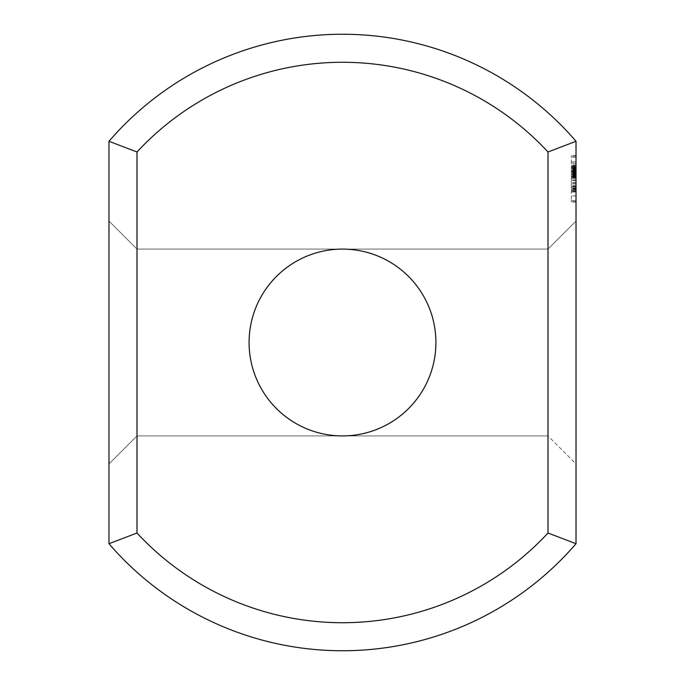 <?xml version="1.0" encoding="UTF-8"?>
<svg xmlns="http://www.w3.org/2000/svg" width="685" height="685" viewBox="0 0 685 685"><rect width="100%" height="100%" fill="white"/><g stroke="black" fill="none" stroke-linecap="round" stroke-linejoin="round"><path stroke-width="0.51" stroke-dasharray="3.42 2.57" d="M576.025 141.29L548 151.984L548 533.016L576.025 543.71L576.025 141.29A308.25 308.25 0 0 0 108.975 141.29L137 151.984L137 533.016A280.225 280.225 0 0 0 548 533.016M548 151.984A280.225 280.225 0 0 0 137 151.984M576.025 342.5L576.025 463.933L576.025 342.5M576.025 167.166L576.025 177.929L576.025 167.2L571.35 167.166L571.35 177.929L571.35 167.2L576.025 167.166L571.35 167.166L576.025 167.2M576.025 176.439L576.025 177.929L576.025 176.413L571.35 176.413L571.35 177.929L571.35 176.413L576.025 176.439M576.025 171.807L576.025 170.394L576.025 171.807L576.025 170.394L576.025 171.807L571.35 171.807L571.35 162.139L571.35 178.922L571.35 165.958L571.35 177.689L571.35 171.815L576.025 171.807L571.35 171.807L576.025 171.807L576.025 167.354L576.025 171.832L576.025 163.518L576.025 180.301L576.025 171.867L571.35 171.867L571.35 176.345L571.35 171.67L576.025 171.832L576.025 167.029L571.35 167.029L576.025 167.029L576.025 177.689L576.025 165.958L576.025 177.689L576.025 176.31L571.35 176.619L571.35 165.719L571.35 177.929L571.35 165.719L571.35 177.929L571.35 175.274L571.35 176.619L576.025 176.31L571.35 176.31L576.025 176.31L571.35 176.31L576.025 176.31L576.025 171.815L571.35 171.815L576.025 171.815M576.025 171.267L576.025 177.929L576.025 165.719L576.025 177.929L576.025 171.267L571.35 171.267L576.025 171.267M576.025 175.959L576.025 191.68L576.025 166.061L576.025 191.68L576.025 166.061L576.025 191.68L576.025 175.959L571.35 175.959L571.35 190.987L576.025 190.987M576.025 162.139L576.025 163.518L576.025 162.139L571.35 162.139L576.025 162.139M576.025 170.839L576.025 166.798L576.025 170.839L571.35 170.839L571.35 170.103L571.35 170.839L576.025 170.805L571.35 170.805M576.025 190.944L571.35 190.944L571.35 191.654L576.025 191.654L571.35 191.68L576.025 191.672L576.025 166.061L576.025 191.68L571.35 191.68L571.35 166.061L571.35 190.987M576.025 200.534L576.025 195.901L576.025 202.049L576.025 200.534L571.35 200.534L571.35 155.709L571.35 202.049L571.35 200.534L576.025 200.534M576.025 191.988L576.025 195.901L576.025 189.009L576.025 191.988L571.35 191.988L576.025 191.988M576.025 187.133L576.025 183.058L576.025 187.133L571.35 187.133L576.025 187.133M576.025 178.879L576.025 190.327L576.025 174.709L576.025 178.879L571.35 178.879L571.35 167.44L571.35 183.34L571.35 178.879L576.025 178.879L571.35 178.879L576.025 178.879L571.35 178.879L576.025 178.879L576.025 174.427L571.35 174.427L576.025 174.427L576.025 170.788L571.35 170.788L576.025 170.788L576.025 168.339L571.35 168.339L576.025 168.339L576.025 167.44L571.35 167.44L576.025 167.44L571.35 167.44L576.025 167.44L571.35 167.44L576.025 167.44L571.35 167.457L576.025 167.44L571.35 167.457L576.025 167.44L576.025 178.879L571.35 178.879M576.025 170.633L576.025 174.709L576.025 168.758L576.025 170.633L571.35 170.633M576.025 165.779L576.025 161.865L576.025 165.779L571.35 165.779L576.025 165.779M576.025 157.233L576.025 161.865L576.025 156.094L576.025 157.233L571.35 157.233L576.025 157.233M576.025 155.709L571.35 155.709M108.975 463.933L137 435.908L108.975 463.933L137 435.908L548 435.908L137 435.908L137 249.092L137 435.908L137 249.092L137 435.908L137 249.092L108.975 221.067L137 249.092L137 435.908L108.975 463.933L108.975 221.067L108.975 463.933L108.975 221.067L108.975 463.933L108.975 221.067L108.975 463.933L108.975 221.067L108.975 463.933L108.975 221.067L108.975 463.933L137 435.908L137 249.092L137 435.908L137 249.092L137 435.908L342.5 435.908A93.408 93.408 0 0 0 423.399 295.792A93.408 93.408 0 0 0 261.601 295.792A93.408 93.408 0 0 0 342.5 435.908L332.045 435.317L321.71 433.571L311.649 430.668L301.974 426.661L292.803 421.592L284.258 415.53L276.449 408.551L269.47 400.742L263.408 392.197L258.339 383.026L254.332 373.351L251.429 363.29L249.683 352.955L249.092 342.5L249.683 332.045L251.429 321.71L254.332 311.649L258.339 301.974L263.408 292.803L269.47 284.258L276.449 276.449L284.258 269.47L292.803 263.408L301.974 258.339L311.649 254.332L321.71 251.429L332.045 249.683L342.5 249.092L352.955 249.683L363.29 251.429L373.351 254.332L383.026 258.339L392.197 263.408L400.742 269.47L408.551 276.449L415.53 284.258L421.592 292.803L426.661 301.974L430.668 311.649L433.571 321.71L435.317 332.045L435.908 342.5L435.317 352.955L433.571 363.29L430.668 373.351L426.661 383.026L421.592 392.197L415.53 400.742L408.551 408.551L400.742 415.53L392.197 421.592L383.026 426.661L373.351 430.668L363.29 433.571L352.955 435.317L342.5 435.908L352.955 435.317L363.29 433.571L373.351 430.668L383.026 426.661L392.197 421.592L400.742 415.53L408.551 408.551L415.53 400.742L421.592 392.197L426.661 383.026L430.668 373.351L433.571 363.29L435.317 352.955L435.908 342.5L435.317 332.045L433.571 321.71L430.668 311.649L426.661 301.974L421.592 292.803L415.53 284.258L408.551 276.449L400.742 269.47L392.197 263.408L383.026 258.339L373.351 254.332L363.29 251.429L352.955 249.683L342.5 249.092L352.955 249.683L363.29 251.429L373.351 254.332L383.026 258.339L392.197 263.408L400.742 269.47L408.551 276.449L415.53 284.258L421.592 292.803L426.661 301.974L430.668 311.649L433.571 321.71L435.317 332.045L435.908 342.5L435.317 332.045L433.571 321.71L430.668 311.649L426.661 301.974L421.592 292.803L415.53 284.258L408.551 276.449L400.742 269.47L392.197 263.408L383.026 258.339L373.351 254.332L363.29 251.429L352.955 249.683L342.5 249.092L352.955 249.683L363.29 251.429L373.351 254.332L383.026 258.339L392.197 263.408L400.742 269.47L408.551 276.449L415.53 284.258L421.592 292.803L426.661 301.974L430.668 311.649L433.571 321.71L435.317 332.045L435.908 342.5L435.317 332.045L433.571 321.71L430.668 311.649L426.661 301.974L421.592 292.803L415.53 284.258L408.551 276.449L400.742 269.47L392.197 263.408L383.026 258.339L373.351 254.332L363.29 251.429L352.955 249.683L342.5 249.092L352.955 249.683L363.29 251.429L373.351 254.332L383.026 258.339L392.197 263.408L400.742 269.47L408.551 276.449L415.53 284.258L421.592 292.803L426.661 301.974L430.668 311.649L433.571 321.71L435.317 332.045L435.908 342.5L435.317 332.045L433.571 321.71L430.668 311.649L426.661 301.974L421.592 292.803L415.53 284.258L408.551 276.449L400.742 269.47L392.197 263.408L383.026 258.339L373.351 254.332L363.29 251.429L352.955 249.683L342.5 249.092L352.955 249.683L363.29 251.429L373.351 254.332L383.026 258.339L392.197 263.408L400.742 269.47L408.551 276.449L415.53 284.258L421.592 292.803L426.661 301.974L430.668 311.649L433.571 321.71L435.317 332.045L435.908 342.5L435.317 352.955L433.571 363.29L430.668 373.351L426.661 383.026L421.592 392.197L415.53 400.742L408.551 408.551L400.742 415.53L392.197 421.592L383.026 426.661L373.351 430.668L363.29 433.571L352.955 435.317L342.5 435.908L352.955 435.317L363.29 433.571L373.351 430.668L383.026 426.661L392.197 421.592L400.742 415.53L408.551 408.551L415.53 400.742L421.592 392.197L426.661 383.026L430.668 373.351L433.571 363.29L435.317 352.955L435.908 342.5L435.317 332.045L433.571 321.71L430.668 311.649L426.661 301.974L421.592 292.803L415.53 284.258L408.551 276.449L400.742 269.47L392.197 263.408L383.026 258.339L373.351 254.332L363.29 251.429L352.955 249.683L342.5 249.092L332.045 249.683L321.71 251.429L311.649 254.332L301.974 258.339L292.803 263.408L284.258 269.47L276.449 276.449L269.47 284.258L263.408 292.803L258.339 301.974L254.332 311.649L251.429 321.71L249.683 332.045L249.092 342.5L249.683 332.045L251.429 321.71L254.332 311.649L258.339 301.974L263.408 292.803L269.47 284.258L276.449 276.449L284.258 269.47L292.803 263.408L301.974 258.339L311.649 254.332L321.71 251.429L332.045 249.683L342.5 249.092L332.045 249.683L321.71 251.429L311.649 254.332L301.974 258.339L292.803 263.408L284.258 269.47L276.449 276.449L269.47 284.258L263.408 292.803L258.339 301.974L254.332 311.649L251.429 321.71L249.683 332.045L249.092 342.5L249.683 352.955L251.429 363.29L254.332 373.351L258.339 383.026L263.408 392.197L269.47 400.742L276.449 408.551L284.258 415.53L292.803 421.592L301.974 426.661L311.649 430.668L321.71 433.571L332.045 435.317L342.5 435.908L352.955 435.317L363.29 433.571L373.351 430.668L383.026 426.661L392.197 421.592L400.742 415.53L408.551 408.551L415.53 400.742L421.592 392.197L426.661 383.026L430.668 373.351L433.571 363.29L435.317 352.955L435.908 342.5L435.317 352.955L433.571 363.29L430.668 373.351L426.661 383.026L421.592 392.197L415.53 400.742L408.551 408.551L400.742 415.53L392.197 421.592L383.026 426.661L373.351 430.668L363.29 433.571L352.955 435.317L342.5 435.908L352.955 435.317L363.29 433.571L373.351 430.668L383.026 426.661L392.197 421.592L400.742 415.53L408.551 408.551L415.53 400.742L421.592 392.197L426.661 383.026L430.668 373.351L433.571 363.29L435.317 352.955L435.908 342.5L435.317 352.955L433.571 363.29L430.668 373.351L426.661 383.026L421.592 392.197L415.53 400.742L408.551 408.551L400.742 415.53L392.197 421.592L383.026 426.661L373.351 430.668L363.29 433.571L352.955 435.317L342.5 435.908L352.955 435.317L363.29 433.571L373.351 430.668L383.026 426.661L392.197 421.592L400.742 415.53L408.551 408.551L415.53 400.742L421.592 392.197L426.661 383.026L430.668 373.351L433.571 363.29L435.317 352.955L435.908 342.5L435.317 352.955L433.571 363.29L430.668 373.351L426.661 383.026L421.592 392.197L415.53 400.742L408.551 408.551L400.742 415.53L392.197 421.592L383.026 426.661L373.351 430.668L363.29 433.571L352.955 435.317L342.5 435.908L332.045 435.317L321.71 433.571L311.649 430.668L301.974 426.661L292.803 421.592L284.258 415.53L276.449 408.551L269.47 400.742L263.408 392.197L258.339 383.026L254.332 373.351L251.429 363.29L249.683 352.955L249.092 342.5L249.683 352.955L251.429 363.29L254.332 373.351L258.339 383.026L263.408 392.197L269.47 400.742L276.449 408.551L284.258 415.53L292.803 421.592L301.974 426.661L311.649 430.668L321.71 433.571L332.045 435.317L342.5 435.908L332.045 435.317L321.71 433.571L311.649 430.668L301.974 426.661L292.803 421.592L284.258 415.53L276.449 408.551L269.47 400.742L263.408 392.197L258.339 383.026L254.332 373.351L251.429 363.29L249.683 352.955L249.092 342.5L249.683 352.955L251.429 363.29L254.332 373.351L258.339 383.026L263.408 392.197L269.47 400.742L276.449 408.551L284.258 415.53L292.803 421.592L301.974 426.661L311.649 430.668L321.71 433.571L332.045 435.317L342.5 435.908L332.045 435.317L321.71 433.571L311.649 430.668L301.974 426.661L292.803 421.592L284.258 415.53L276.449 408.551L269.47 400.742L263.408 392.197L258.339 383.026L254.332 373.351L251.429 363.29L249.683 352.955L249.092 342.5L249.683 352.955L251.429 363.29L254.332 373.351L258.339 383.026L263.408 392.197L269.47 400.742L276.449 408.551L284.258 415.53L292.803 421.592L301.974 426.661L311.649 430.668L321.71 433.571L332.045 435.317L342.5 435.908L332.045 435.317L321.71 433.571L311.649 430.668L301.974 426.661L292.803 421.592L284.258 415.53L276.449 408.551L269.47 400.742L263.408 392.197L258.339 383.026L254.332 373.351L251.429 363.29L249.683 352.955L249.092 342.5L249.683 352.955L251.429 363.29L254.332 373.351L258.339 383.026L263.408 392.197L269.47 400.742L276.449 408.551L284.258 415.53L292.803 421.592L301.974 426.661L311.649 430.668L321.71 433.571L332.045 435.317L342.5 435.908L548 435.908L548 249.092L548 435.908L548 249.092L548 435.908L548 249.092L548 435.908L548 249.092L548 435.908L548 249.092L548 435.908L576.025 463.933M108.975 141.29L108.975 543.71L137 533.016M108.975 543.71A308.25 308.25 0 0 0 576.025 543.71M576.025 221.067L548 249.092L576.025 221.067L548 249.092L576.025 221.067L548 249.092L342.5 249.092L332.045 249.683L321.71 251.429L311.649 254.332L301.974 258.339L292.803 263.408L284.258 269.47L276.449 276.449L269.47 284.258L263.408 292.803L258.339 301.974L254.332 311.649L251.429 321.71L249.683 332.045L249.092 342.5L249.683 332.045L251.429 321.71L254.332 311.649L258.339 301.974L263.408 292.803L269.47 284.258L276.449 276.449L284.258 269.47L292.803 263.408L301.974 258.339L311.649 254.332L321.71 251.429L332.045 249.683L342.5 249.092L332.045 249.683L321.71 251.429L311.649 254.332L301.974 258.339L292.803 263.408L284.258 269.47L276.449 276.449L269.47 284.258L263.408 292.803L258.339 301.974L254.332 311.649L251.429 321.71L249.683 332.045L249.092 342.5L249.683 332.045L251.429 321.71L254.332 311.649L258.339 301.974L263.408 292.803L269.47 284.258L276.449 276.449L284.258 269.47L292.803 263.408L301.974 258.339L311.649 254.332L321.71 251.429L332.045 249.683L342.5 249.092L332.045 249.683L321.71 251.429L311.649 254.332L301.974 258.339L292.803 263.408L284.258 269.47L276.449 276.449L269.47 284.258L263.408 292.803L258.339 301.974L254.332 311.649L251.429 321.71L249.683 332.045L249.092 342.5L249.683 332.045L251.429 321.71L254.332 311.649L258.339 301.974L263.408 292.803L269.47 284.258L276.449 276.449L284.258 269.47L292.803 263.408L301.974 258.339L311.649 254.332L321.71 251.429L332.045 249.683L342.5 249.092L548 249.092L137 249.092L108.975 221.067M576.025 165.958L571.35 165.958L576.025 165.958M576.025 177.689L571.35 177.689L576.025 177.689M576.025 176.045L571.35 176.045L576.025 176.062M576.025 174.966L571.35 174.966L576.025 174.966M576.025 177.929L571.35 177.929L576.025 177.929M576.025 165.719L571.35 165.719L576.025 165.719M576.025 170.394L571.35 170.394L576.025 170.394M576.025 171.61L571.35 171.61L576.025 171.61M576.025 172.988L571.35 172.988L576.025 172.988M576.025 172.911L571.35 172.911L576.025 172.911M576.025 176.584L571.35 176.584L576.025 176.619L576.025 175.386L576.025 176.619M576.025 175.274L571.35 175.274L576.025 175.274M576.025 177.107L571.35 177.107L576.025 177.107M576.025 167.063L571.35 167.063L576.025 167.063M576.025 168.613L571.35 168.613L576.025 168.613M576.025 166.66L571.35 166.66L576.025 166.66M576.025 168.108L571.35 168.108M576.025 176.456L571.35 176.456M576.025 170.325L571.35 170.325L576.025 170.325M576.025 180.301L571.35 180.301M576.025 178.922L571.35 178.922L576.025 178.922M576.025 170.488L571.35 170.488L576.025 170.488M576.025 164.939L571.35 164.939L576.025 164.939M576.025 166.061L571.35 166.061L571.35 191.68L571.35 166.061L576.025 166.061L571.35 166.061M576.025 163.518L571.35 163.518L576.025 163.518M576.025 170.103L571.35 170.103L576.025 170.103M576.025 168.45L571.35 168.45L576.025 168.45M576.025 166.806L571.35 166.806L576.025 166.798M576.025 173.202L571.35 173.202M576.025 177.227L571.35 177.227M576.025 175.309L571.35 175.309M576.025 177.167L571.35 177.167M576.025 177.004L571.35 177.004L576.025 176.978M576.025 190.259L571.35 190.259L571.35 167.542L571.35 190.259L576.025 190.259L571.35 190.259M576.025 168.861L571.35 168.861L571.35 177.501L571.35 168.861L576.025 168.861L571.35 168.861L576.025 168.861L571.35 168.861L576.025 168.861L571.35 168.861L576.025 168.861L576.025 177.501L571.35 177.501L576.025 177.501L576.025 173.331L571.35 173.331L576.025 173.331L576.025 177.501L571.35 177.501L576.025 177.501L576.025 168.861M576.025 177.458L571.35 177.441L576.025 177.458M576.025 188.829L571.35 188.829L576.025 188.837M576.025 190.19L571.35 190.19L576.025 190.19M576.025 167.542L571.35 167.542L576.025 167.542M571.35 190.944L571.35 175.959M576.025 185.027L571.35 185.027M576.025 172.5L571.35 172.5M576.025 171.755L571.35 171.755M576.025 172.449L571.35 172.466M576.025 185.078L571.35 185.078M576.025 190.284L571.35 190.284M576.025 191.68L571.35 191.68M576.025 188.135L571.35 188.135M576.025 180.694L571.35 180.694M576.025 175L571.35 175M576.025 171.104L571.35 171.104M576.025 171.515L571.35 171.515M576.025 171.002L571.35 171.002M576.025 169.049L571.35 169.075M576.025 169.46L571.35 169.46M576.025 182.707L571.35 182.707M576.025 186.56L571.35 186.56M576.025 188.812L571.35 188.812L576.025 188.812M576.025 186.157L571.35 186.157M576.025 186.68L571.35 186.68M576.025 188.615L571.35 188.615M576.025 195.901L571.35 195.901L576.025 195.901M576.025 189.009L571.35 189.009L576.025 189.009M576.025 183.058L571.35 183.058L576.025 183.058M576.025 174.709L571.35 174.709L576.025 174.709M576.025 168.758L571.35 168.758L576.025 168.758M576.025 161.865L571.35 161.865L576.025 161.865M576.025 156.094L571.35 156.094L576.025 156.094M576.025 201.69L571.35 201.69M576.025 202.049L571.35 202.049M576.025 201.664L571.35 201.664M571.35 190.327L571.35 183.34L571.35 190.327L576.025 190.327M576.025 174.11L576.025 176.345L571.35 176.345L576.025 176.345L576.025 171.67L571.35 171.67L576.025 171.67L576.025 174.11L571.35 174.11M576.025 189.428L571.35 189.428L576.025 189.428M576.025 186.971L571.35 186.971L576.025 186.971M576.025 183.34L571.35 183.34L576.025 183.34M576.025 176.876L571.35 176.876L576.025 176.876M576.025 176.37L571.35 176.37L576.025 176.37M576.025 176.131L571.35 176.131L576.025 176.131M576.025 167.217L571.35 167.217L576.025 167.217M576.025 171.832L571.35 171.832L576.025 171.841M576.025 169.298L571.35 169.298L576.025 169.298M576.025 172.32L571.35 172.32L576.025 172.32M576.025 172.646L571.35 172.646L576.025 172.646M576.025 173.553L571.35 173.553L576.025 173.553M576.025 176.208L571.35 176.208L576.025 176.208M576.025 174.555L571.35 174.555L576.025 174.555M576.025 171.327L571.35 171.327L576.025 171.327M576.025 171.07L571.35 171.07L576.025 171.07M576.025 170.231L571.35 170.231L576.025 170.231M576.025 167.611L571.35 167.611L576.025 167.611M576.025 167.465L571.35 167.465L576.025 167.465M576.025 166.01L571.35 166.01L576.025 166.01M576.025 167.936L571.35 167.936L576.025 167.936M576.025 175.84L571.35 175.84M576.025 174.144L571.35 174.144M576.025 176.961L571.35 176.961M576.025 177.518L571.35 177.518M576.025 171.541L571.35 171.541M576.025 172.697L571.35 172.697M576.025 168.262L571.35 168.262L576.025 168.262M576.025 169.76L571.35 169.76L576.025 169.769M576.025 167.337L571.35 167.337L576.025 167.354M576.025 168.287L571.35 168.287L576.025 168.287M576.025 173.87L571.35 173.87L576.025 173.87M576.025 175.386L571.35 175.386L576.025 175.403M576.025 176.31L571.35 176.31L576.025 176.31M576.025 173.904L571.35 173.904L576.025 173.904M576.025 175.163L571.35 175.163M576.025 173.177L571.35 173.177M576.025 172.38L571.35 172.38M576.025 176.242L571.35 176.242M576.025 175.891L571.35 175.891M548 249.092L137 249.092L548 249.092"/><path stroke-width="1.03" d="M576.025 141.29A308.25 308.25 0 0 0 108.975 141.29L108.975 543.71A308.25 308.25 0 0 0 576.025 543.71L576.025 141.29L548 151.984L548 533.016A280.225 280.225 0 0 1 137 533.016L137 151.984A280.225 280.225 0 0 1 548 151.984M576.025 543.71L548 533.016M108.975 141.29L137 151.984M108.975 543.71L137 533.016M342.5 249.092A93.408 93.408 0 0 1 423.399 389.208A93.408 93.408 0 0 1 261.601 389.208A93.408 93.408 0 0 1 342.5 249.092"/></g></svg>
